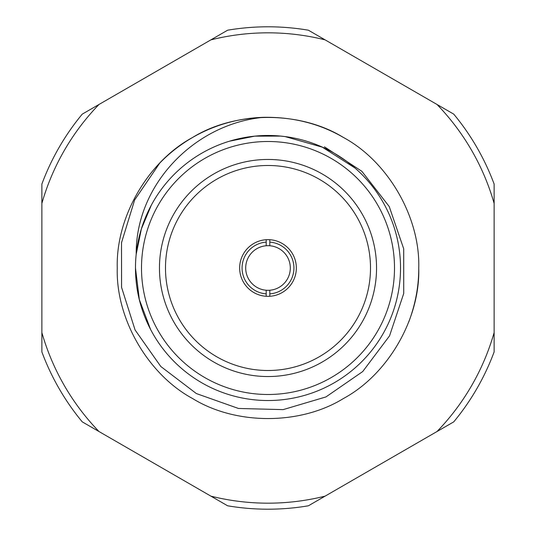 <?xml version="1.0" encoding="UTF-8"?>
<svg xmlns="http://www.w3.org/2000/svg" width="536" height="536" viewBox="0 0 536 536"><rect width="100%" height="100%" fill="white"/><g stroke="black" fill="none" stroke-linecap="round" stroke-linejoin="round"><path stroke-width="0.8" d="M269.809 296.281L269.809 290.237A22.311 22.311 0 0 0 290.311 268A22.311 22.311 0 0 0 269.809 245.763L269.809 239.719M266.191 239.719L266.191 245.763A22.311 22.311 0 0 1 269.809 245.763L269.809 242.131A25.929 25.929 0 0 1 293.929 268A25.929 25.929 0 0 1 269.809 293.869L269.809 290.237A22.311 22.311 0 0 1 266.191 290.237L266.191 296.281M266.191 290.237L266.191 293.869A25.929 25.929 0 0 1 242.071 268A25.929 25.929 0 0 1 266.191 242.131L266.191 245.763A22.311 22.311 0 0 0 245.689 268A22.311 22.311 0 0 0 266.191 290.237M239.659 268A28.341 28.341 0 0 0 282.171 292.542A28.341 28.341 0 0 0 282.171 243.458A28.341 28.341 0 0 0 239.659 268M165.49 268A102.51 102.51 0 0 0 319.255 356.775A102.51 102.51 0 0 0 319.255 179.225A102.51 102.51 0 0 0 165.49 268M159.46 268A108.54 108.54 0 0 0 322.27 362.001A108.54 108.54 0 0 0 322.27 173.999A108.54 108.54 0 0 0 159.46 268M135.474 268A132.526 132.526 0 0 1 334.263 153.229A132.526 132.526 0 0 1 334.263 382.771A132.526 132.526 0 0 1 135.474 268L139.333 299.591L150.549 329.392M151.366 205.074L141.377 228.919L136.198 254.292C135.561 184.337 194.883 123.615 263.819 117.31C293.125 116.922 319.644 123.635 343.375 137.444C388.064 161.53 420.237 217.254 418.75 268C420.237 318.746 388.064 374.47 343.375 398.556C300.173 425.216 235.827 425.216 192.625 398.556C147.936 374.47 115.763 318.746 117.25 268C115.763 217.254 147.936 161.53 192.625 137.444C235.827 110.785 300.173 110.785 343.375 137.444C388.064 161.53 420.237 217.254 418.75 268C420.237 318.746 388.064 374.47 343.375 398.556C300.173 425.216 235.827 425.216 192.625 398.556C147.936 374.47 115.763 318.746 117.25 268C115.763 217.254 147.936 161.53 192.625 137.444C235.827 110.785 300.173 110.785 343.375 137.444C388.064 161.53 420.237 217.254 418.75 268C420.237 318.746 388.064 374.47 343.375 398.556C300.173 425.216 235.827 425.216 192.625 398.556C147.936 374.47 115.763 318.746 117.25 268C115.763 217.254 147.936 161.53 192.625 137.444C235.827 110.785 300.173 110.785 343.375 137.444C388.064 161.53 420.237 217.254 418.75 268C420.237 318.746 388.064 374.47 343.375 398.556C300.173 425.216 235.827 425.216 192.625 398.556C147.936 374.47 115.763 318.746 117.25 268C115.763 217.254 147.936 161.53 192.625 137.444C235.827 110.785 300.173 110.785 343.375 137.444C388.064 161.53 420.237 217.254 418.75 268C418.824 286.083 415.474 304.126 408.7 322.129M263.819 117.31A150.75 150.75 0 0 0 159.782 163.051L134.637 199.988L121.505 242.708L121.572 287.356L135.065 329.942L160.787 366.477L196.344 393.551L238.46 408.466L283.122 409.625L325.962 396.928L362.718 371.548L389.558 335.851L403.722 293.48L403.702 248.818L389.243 206.568L361.84 171.286L324.454 146.824M354.966 167.996L322.37 147.186L285.172 136.6L280.663 136.09L254.821 136.137L229.482 141.196M437.001 431.534L453.751 421.865A241.2 241.2 0 0 0 494.125 351.931L494.125 184.069A241.2 241.2 0 0 0 453.751 114.135L308.374 30.204A241.2 241.2 0 0 0 227.626 30.204L82.249 114.135A241.2 241.2 0 0 0 41.875 184.069L41.875 351.931A241.2 241.2 0 0 0 82.249 421.865L227.626 505.796A241.2 241.2 0 0 0 308.374 505.796L437.001 431.534A235.17 235.17 0 0 0 494.125 332.595M41.875 332.595A235.17 235.17 0 0 0 98.999 431.534M98.999 104.466A235.17 235.17 0 0 0 41.875 203.405M325.124 39.872A235.17 235.17 0 0 0 210.876 39.872M494.125 203.405A235.17 235.17 0 0 0 437.001 104.466M210.876 496.128A235.17 235.17 0 0 0 325.124 496.128M141.504 268A126.496 126.496 0 0 0 331.248 377.552A126.496 126.496 0 0 0 331.248 158.448A126.496 126.496 0 0 0 141.504 268"/></g></svg>
